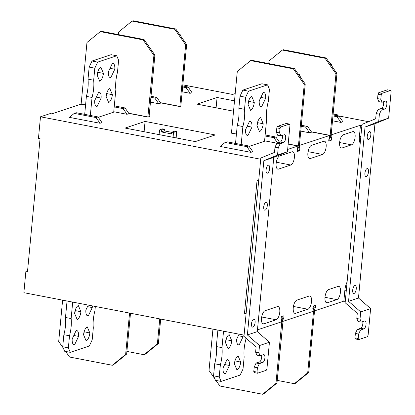 <?xml version="1.0" encoding="UTF-8"?>
<svg xmlns="http://www.w3.org/2000/svg" width="415" height="415" viewBox="0 0 415 415"><rect width="100%" height="100%" fill="white"/><g stroke="black" fill="none" stroke-linecap="round" stroke-linejoin="round"><path stroke-width="0.62" d="M234.506 100.85L217.081 97.489L197.047 104.149L233.531 111.184M217.081 97.489L216.106 107.827M27.598 270.57L25.901 271.135L27.515 271.446L40.068 138.651L38.455 138.34L40.494 116.791L260.703 159.246L258.67 180.795L257.056 180.484L244.502 313.278L246.199 312.718M40.494 116.791L50.215 113.56L51.828 113.871L80.987 104.181L85.573 105.062M128.852 113.404L147.942 117.087L149.53 116.558L149.099 116.475M160.595 102.853L179.679 106.536L181.267 106.007L180.841 105.924M182.833 84.847L232.623 94.444L235.196 93.588M368.567 121.694L333.063 114.851M361.89 125.512L360.469 125.237L331.165 134.906M311.432 131.934L329.718 135.461L299.423 145.458M231.471 132.956L236.415 134.144M288.171 144.119L297.975 146.013L287.668 149.436M100.025 123.271L101.991 122.617L98.013 116.926L96.047 117.575L100.025 123.271L69.372 117.357L74.269 113.378L96.047 117.575M150.453 102.142L158.769 103.745L160.75 103.081L156.771 97.39L154.79 98.049L158.769 103.745M220.215 146.438L250.868 152.352L252.834 151.698L248.855 146.002L227.072 141.806L225.112 142.459L220.215 146.438M264.594 140.815L276.898 143.185L274.984 147.226L278.211 147.844L277.526 155.07L263.852 160.678L247.382 334.947L259.52 345.539L258.841 352.76L255.614 352.138L256.102 346.95L243.963 336.358L260.822 158.022L274.491 152.414L274.984 147.226M300.782 131.119L309.611 132.821L311.592 132.162L307.614 126.471L301.332 125.263M215.245 134.958L145.068 121.429L125.112 128.064L195.289 141.593L215.245 134.958M190.112 93.323L192.078 92.669L188.099 86.979L186.133 87.632L190.112 93.323L182.175 91.798M340.943 122.409L342.92 121.751L338.941 116.06L336.975 116.714L340.943 122.409L332.503 120.781M113.752 111.734L127.026 114.296L129.008 113.632L125.029 107.942L123.047 108.6L127.026 114.296M114.208 106.899L123.047 108.6M114.301 105.872L125.029 107.942M98.013 116.926L76.23 112.724L74.269 113.378M150.91 97.302L154.79 98.049M151.008 96.28L156.771 97.39M248.855 146.002L246.889 146.656L225.112 142.459M246.889 146.656L250.868 152.352M265.05 135.98L273.89 137.681L277.573 142.957M273.89 137.681L275.871 137.023L265.144 134.953M279.56 142.293L275.871 137.023M301.238 126.285L305.632 127.13L309.611 132.821M305.632 127.13L307.614 126.471M145.068 121.429L144.098 131.721M282.05 318.232L283.72 318.554L283.985 315.742L281.329 316.624L281.064 319.441L281.598 319.265L281.349 321.9L257.471 329.837M313.792 307.681L315.462 308.008L315.727 305.191L313.071 306.073L312.806 308.89L313.341 308.713L313.092 311.349L282.957 321.366M345.264 301.404L343.843 301.129L314.695 310.814M244.502 313.278L246.116 313.59L244.077 335.138L23.868 292.684L25.901 271.135M299.547 145.629L299.314 148.124L299.848 147.942L299.583 150.759L296.922 151.641L297.975 146.013M331.289 135.077L331.056 137.573L331.59 137.391L331.326 140.208L328.664 141.09L329.718 135.461M360.199 143.419A10.832 4.492 100.9 0 1 359.426 136.229L360.469 125.237M347.106 281.951A10.832 4.492 100.9 0 0 344.881 290.137L343.843 301.129M315.462 308.008L314.928 308.184L314.684 310.778M283.72 318.554L283.186 318.736L282.942 321.329M322.543 154.458L310.244 158.546A6.77 2.806 100.9 0 1 309.585 158.597A6.77 2.806 100.9 0 1 307.889 152.938A6.77 2.806 100.9 0 1 311.489 145.354L323.788 141.266A6.77 2.806 100.9 0 1 324.447 141.209A6.77 2.806 100.9 0 1 326.138 146.869A6.77 2.806 100.9 0 1 322.543 154.458L308.06 151.662M351.505 144.83L341.981 147.994A6.77 2.806 100.9 0 1 341.327 148.046A6.77 2.806 100.9 0 1 339.631 142.387A6.77 2.806 100.9 0 1 343.231 134.802L352.755 131.638A6.77 2.806 100.9 0 1 353.409 131.581A6.77 2.806 100.9 0 1 355.105 137.241A6.77 2.806 100.9 0 1 351.505 144.83L339.615 142.537M328.597 289.582L338.121 286.417A6.77 2.806 100.9 0 1 338.78 286.366A6.77 2.806 100.9 0 1 340.471 292.025A6.77 2.806 100.9 0 1 336.876 299.609L327.352 302.774A6.77 2.806 100.9 0 1 326.693 302.831A6.77 2.806 100.9 0 1 324.997 297.171A6.77 2.806 100.9 0 1 328.597 289.582M296.855 300.133L309.154 296.045A6.77 2.806 100.9 0 1 309.813 295.994A6.77 2.806 100.9 0 1 311.509 301.653A6.77 2.806 100.9 0 1 307.909 309.237L295.61 313.325A6.77 2.806 100.9 0 1 294.951 313.377A6.77 2.806 100.9 0 1 293.26 307.723A6.77 2.806 100.9 0 1 296.855 300.133M265.112 310.685L277.417 306.597A6.77 2.806 100.9 0 1 278.071 306.545A6.77 2.806 100.9 0 1 279.767 312.205A6.77 2.806 100.9 0 1 276.167 319.789L263.867 323.876A6.77 2.806 100.9 0 1 263.209 323.928A6.77 2.806 100.9 0 1 261.517 318.274A6.77 2.806 100.9 0 1 265.112 310.685M290.801 165.004L278.501 169.097A6.77 2.806 100.9 0 1 277.843 169.149A6.77 2.806 100.9 0 1 276.146 163.489A6.77 2.806 100.9 0 1 279.746 155.905L292.046 151.812A6.77 2.806 100.9 0 1 292.705 151.76A6.77 2.806 100.9 0 1 294.401 157.42A6.77 2.806 100.9 0 1 290.801 165.004L276.317 162.213M333.141 114.001L337.68 114.872L337.597 115.723M337.68 114.872L336.031 115.422M299.583 150.759L297.052 150.272M297.804 147.828L299.314 148.124M331.326 140.208L328.794 139.72M329.546 137.277L331.056 137.573M312.832 308.615L313.341 308.713M281.09 319.166L281.598 319.265M173.117 137.318L173.434 132.473L171.784 132.157L171.597 133.921L161.191 131.913L161.378 130.149L159.734 129.833L159.028 134.6M161.378 130.149L164.428 129.138L164.278 130.891L171.769 132.333M161.191 131.913L164.278 130.891M159.734 129.833L162.779 128.821L164.428 129.138M171.784 132.157L174.829 131.145L176.479 131.462L176.204 137.915M173.434 132.473L176.479 131.462M182.636 86.958L186.133 87.632M188.099 86.979L182.73 85.941M336.975 116.714L332.96 115.935M333.053 114.924L338.941 116.06M259.52 345.539L269.439 342.24L266.928 368.811L266.212 370.325L257.482 373.225L257.01 372.105L257.425 367.711L259.344 363.665L262.716 362.544A4.062 1.686 100.9 0 0 264.879 357.989A4.062 1.686 100.9 0 0 263.862 354.597A4.062 1.686 100.9 0 0 263.468 354.628L260.096 355.748L258.841 352.76M261.554 355.261A4.062 1.686 -79.1 0 1 261.652 357.367A4.062 1.686 -79.1 0 1 259.489 361.921L256.117 363.042L254.198 367.088L253.783 371.482L254.255 372.603L257.482 373.225M269.439 342.24L257.3 331.652L273.776 157.384L287.445 151.771L289.955 125.2L289.488 124.08L286.262 123.457L277.531 126.357L276.81 127.877L276.395 132.276L277.651 135.264L280.877 135.887L279.622 132.893L280.037 128.5L280.758 126.98L289.488 124.08M282.34 135.399A4.062 1.686 -79.1 0 1 282.433 137.505A4.062 1.686 -79.1 0 1 280.275 142.06L276.904 143.18L280.13 143.803L283.502 142.682A4.062 1.686 100.9 0 0 285.66 138.128A4.062 1.686 100.9 0 0 284.643 134.735A4.062 1.686 100.9 0 0 284.249 134.766L280.877 135.887M280.758 126.98L277.531 126.357M278.211 147.844L280.13 143.803M287.445 151.771L277.526 155.07M266.409 168.018A4.062 1.686 -79.1 0 1 266.067 169.787M264.065 205A4.062 1.686 -79.1 0 1 263.727 206.763M251.858 321.926A4.062 1.686 -79.1 0 1 251.521 323.69A4.062 1.686 100.9 0 0 252.533 327.108A4.062 1.686 100.9 0 0 255.09 322.522A4.062 1.686 100.9 0 0 254.073 319.13A4.062 1.686 100.9 0 0 251.516 323.71M255.614 352.138L256.869 355.126L260.096 355.748M256.117 363.042L259.344 363.665M257.425 367.711L254.198 367.088M257.01 372.105L253.783 371.482M266.067 169.808A4.062 1.686 100.9 0 0 267.084 173.2A4.062 1.686 100.9 0 0 269.636 168.62A4.062 1.686 100.9 0 0 268.619 165.222A4.062 1.686 100.9 0 0 266.067 169.808M263.852 160.678L273.776 157.384M257.3 331.652L247.382 334.947M263.722 206.789A4.062 1.686 100.9 0 0 264.739 210.182A4.062 1.686 100.9 0 0 267.296 205.601A4.062 1.686 100.9 0 0 266.28 202.204A4.062 1.686 100.9 0 0 263.722 206.789M276.395 132.276L279.622 132.893M276.81 127.877L280.037 128.5M390.665 90.449L387.439 89.827L378.708 92.727L377.987 94.247L377.572 98.64L378.828 101.633L382.054 102.256L380.799 99.263L381.214 94.869L381.935 93.349L390.665 90.449L391.132 91.57L388.622 118.14L378.703 121.434L365.034 127.047L348.558 301.316L360.697 311.904L360.018 319.125L356.791 318.502L357.279 313.315L345.14 302.727L361.999 124.391L375.668 118.778L376.161 113.591L379.388 114.213L378.703 121.434M381.935 93.349L378.708 92.727M383.517 101.768A4.062 1.686 -79.1 0 1 383.61 103.875A4.062 1.686 -79.1 0 1 381.452 108.424L378.081 109.544L376.161 113.591M362.736 321.63A4.062 1.686 -79.1 0 1 362.829 323.736A4.062 1.686 -79.1 0 1 360.671 328.286L357.294 329.411L355.375 333.452L354.96 337.851L355.432 338.972L358.659 339.595L367.389 336.695L368.105 335.175L370.621 308.61L358.477 298.017L374.952 123.753L388.622 118.14M353.035 288.29A4.062 1.686 -79.1 0 1 352.698 290.054M367.586 134.387A4.062 1.686 -79.1 0 1 367.244 136.151M365.242 171.369A4.062 1.686 -79.1 0 1 364.904 173.133M365.034 127.047L374.952 123.753M358.477 298.017L348.558 301.316M356.267 288.892A4.062 1.686 100.9 0 0 355.25 285.494A4.062 1.686 100.9 0 0 352.693 290.08A4.062 1.686 100.9 0 0 353.71 293.472A4.062 1.686 100.9 0 0 356.267 288.892M370.813 134.989A4.062 1.686 100.9 0 0 369.796 131.591A4.062 1.686 100.9 0 0 367.244 136.177A4.062 1.686 100.9 0 0 368.261 139.57A4.062 1.686 100.9 0 0 370.813 134.989M364.899 173.154A4.062 1.686 100.9 0 0 365.916 176.551A4.062 1.686 100.9 0 0 368.473 171.971A4.062 1.686 100.9 0 0 367.457 168.573A4.062 1.686 100.9 0 0 364.899 173.154M379.388 114.213L381.307 110.167L384.679 109.046A4.062 1.686 100.9 0 0 386.837 104.497A4.062 1.686 100.9 0 0 385.82 101.099A4.062 1.686 100.9 0 0 385.426 101.13L382.054 102.256M381.307 110.167L378.081 109.544M377.572 98.64L380.799 99.263M377.987 94.247L381.214 94.869M360.697 311.904L370.621 308.61M358.659 339.595L358.187 338.474L358.602 334.075L360.521 330.029L363.898 328.908A4.062 1.686 100.9 0 0 366.056 324.359A4.062 1.686 100.9 0 0 365.039 320.961A4.062 1.686 100.9 0 0 364.645 320.997L361.273 322.118L360.018 319.125M356.791 318.502L358.046 321.495L361.273 322.118M357.294 329.411L360.521 330.029M358.602 334.075L355.375 333.452M358.187 338.474L354.96 337.851M149.151 46.833L148.477 45.23L148.114 45.349M148.477 45.23L147.958 45.131M300.662 77.517L299.319 74.311L298.587 74.55M299.319 74.311L298.281 74.109M332.405 66.965L331.061 63.76L330.33 63.998M331.061 63.76L330.024 63.557M180.888 36.281L180.219 34.678L179.851 34.798M180.219 34.678L179.7 34.58M260.646 117.621A7.221 2.993 100.9 0 0 256.916 125.486L259.489 131.628A7.221 2.993 100.9 0 0 263.224 123.758L260.646 117.621M245.649 97.26L248.528 91.191L242.884 90.102L240.005 96.171L245.649 97.26L244.513 109.311A22.571 9.358 100.9 0 1 244.492 117.663A22.571 9.358 100.9 0 1 242.884 126.544L241.182 144.524M249.109 146.371L264.552 141.235L266.689 118.633A22.571 9.358 100.9 0 1 266.71 110.276A22.571 9.358 100.9 0 1 268.318 101.395L269.454 89.344L267.576 84.862L248.528 91.191M259.245 100.809A7.221 2.993 100.9 0 0 261.071 106.65A7.221 2.993 100.9 0 0 261.689 106.619L265.631 98.314A7.221 2.993 100.9 0 0 263.805 92.467A7.221 2.993 100.9 0 0 263.188 92.498L259.245 100.809M250.551 110.323A7.221 2.993 100.9 0 0 254.286 102.453L251.708 96.316A7.221 2.993 100.9 0 0 247.978 104.181L250.551 110.323M251.952 127.135A7.221 2.993 100.9 0 0 250.131 121.289A7.221 2.993 100.9 0 0 249.514 121.32L245.571 129.63A7.221 2.993 100.9 0 0 247.392 135.472A7.221 2.993 100.9 0 0 248.009 135.446L251.952 127.135L247.19 126.217M235.533 143.434L237.235 125.455L242.884 126.544M267.576 84.862L261.927 83.773L242.884 90.102M240.005 96.171L238.864 108.222L244.513 109.311M238.864 108.222A22.571 9.358 -79.1 0 1 238.843 116.574A22.571 9.358 -79.1 0 1 237.235 125.455M257.502 122.498L257.575 122.674A7.221 2.993 -79.1 0 1 256.989 125.657M248.564 101.193L248.637 101.369A7.221 2.993 -79.1 0 1 248.051 104.352M257.575 122.674L263.224 123.758M260.511 106.396L261.689 106.619M265.631 98.314L260.869 97.395M248.637 101.369L254.286 102.453M246.832 135.217L248.009 135.446M238.117 355.951A7.221 2.993 100.9 0 0 234.387 363.815L236.96 369.957A7.221 2.993 100.9 0 0 240.695 362.093L238.117 355.951M234.978 360.827L240.695 362.093M213.569 375.834L215.447 380.322L221.096 381.411L219.213 376.924L213.569 375.834L214.705 363.784A22.571 9.358 -79.1 0 0 216.314 354.908A22.571 9.358 -79.1 0 0 216.334 346.551L217.891 330.091M235.051 361.003A7.221 2.993 -79.1 0 1 234.459 363.991M226.035 339.522L226.108 339.698A7.221 2.993 -79.1 0 1 225.521 342.686M223.54 331.175L221.984 347.64L216.334 346.551M245.945 338.09L245.789 339.729A22.571 9.358 100.9 0 0 244.181 348.61A22.571 9.358 100.9 0 0 244.16 356.962L243.019 369.013L240.14 375.077L221.096 381.411M221.984 347.64A22.571 9.358 100.9 0 1 221.963 355.992A22.571 9.358 100.9 0 1 220.355 364.873L219.213 376.924M239.076 334.174L236.716 339.138A7.221 2.993 100.9 0 0 238.542 344.979A7.221 2.993 100.9 0 0 239.159 344.953L243.102 336.643A7.221 2.993 100.9 0 0 243.143 334.957M228.022 348.652A7.221 2.993 100.9 0 0 231.757 340.788L229.179 334.646A7.221 2.993 100.9 0 0 225.449 342.51L228.022 348.652M229.422 365.465A7.221 2.993 100.9 0 0 227.602 359.618A7.221 2.993 100.9 0 0 226.984 359.649L223.042 367.96A7.221 2.993 100.9 0 0 224.868 373.806A7.221 2.993 100.9 0 0 225.48 373.775L229.422 365.465L224.66 364.546M220.355 364.873L214.705 363.784M237.982 344.725L239.159 344.953M243.102 336.643L238.34 335.725M226.108 339.698L231.757 340.788M224.302 373.547L225.48 373.775M87.275 326.87A7.221 2.993 100.9 0 0 83.545 334.734L86.123 340.876A7.221 2.993 100.9 0 0 89.853 333.012L87.275 326.87M84.136 331.746L89.853 333.012M62.727 346.753L64.61 351.24L70.254 352.33L68.371 347.843L62.727 346.753L63.863 334.708A22.571 9.358 -79.1 0 0 65.471 325.827A22.571 9.358 -79.1 0 0 65.492 317.47L67.048 301.01M84.209 331.922A7.221 2.993 -79.1 0 1 83.617 334.91M75.193 310.441L75.271 310.617A7.221 2.993 -79.1 0 1 74.679 313.605M72.698 302.094L71.141 318.559L65.492 317.47M95.341 306.462L94.947 310.648A22.571 9.358 100.9 0 0 93.339 319.529A22.571 9.358 100.9 0 0 93.318 327.881L92.177 339.932L89.298 346.001L70.254 352.33M68.371 347.843L69.513 335.792L63.863 334.708M69.513 335.792A22.571 9.358 100.9 0 0 71.121 326.911A22.571 9.358 100.9 0 0 71.141 318.559M88.234 305.092L85.879 310.057A7.221 2.993 100.9 0 0 87.7 315.903A7.221 2.993 100.9 0 0 88.317 315.872L92.26 307.562A7.221 2.993 100.9 0 0 92.301 305.876M77.18 319.571A7.221 2.993 100.9 0 0 80.915 311.707L78.336 305.565A7.221 2.993 100.9 0 0 74.607 313.429L77.18 319.571M78.58 336.383A7.221 2.993 100.9 0 0 76.759 330.542A7.221 2.993 100.9 0 0 76.142 330.568L72.2 338.879A7.221 2.993 100.9 0 0 74.026 344.725A7.221 2.993 100.9 0 0 74.638 344.694L78.58 336.383L73.818 335.465M87.14 315.644L88.317 315.872M92.26 307.562L87.498 306.644M75.271 310.617L80.915 311.707M73.465 344.466L74.638 344.694M109.804 88.54A7.221 2.993 100.9 0 0 106.074 96.405L108.647 102.547A7.221 2.993 100.9 0 0 112.382 94.682L109.804 88.54M94.807 68.179L97.686 62.11L92.042 61.021L89.163 67.09L94.807 68.179L93.671 80.23A22.571 9.358 100.9 0 1 93.65 88.582A22.571 9.358 100.9 0 1 92.042 97.463L90.34 115.443M98.267 117.289L113.71 112.154L115.847 89.552A22.571 9.358 100.9 0 1 115.868 81.195A22.571 9.358 100.9 0 1 117.476 72.319L118.617 60.268L116.734 55.781L97.686 62.11M108.403 71.728A7.221 2.993 100.9 0 0 110.229 77.569A7.221 2.993 100.9 0 0 110.847 77.543L114.789 69.232A7.221 2.993 100.9 0 0 112.963 63.386A7.221 2.993 100.9 0 0 112.351 63.417L108.403 71.728M99.709 81.241A7.221 2.993 100.9 0 0 103.444 73.377L100.866 67.235A7.221 2.993 100.9 0 0 97.136 75.099L99.709 81.241M101.11 98.054A7.221 2.993 100.9 0 0 99.289 92.208A7.221 2.993 100.9 0 0 98.671 92.239L94.729 100.549A7.221 2.993 100.9 0 0 96.555 106.39A7.221 2.993 100.9 0 0 97.167 106.365L101.11 98.054L96.347 97.136M84.696 114.358L86.393 96.373L92.042 97.463M116.734 55.781L111.085 54.692L92.042 61.021M89.163 67.09L88.022 79.141L93.671 80.23M88.022 79.141A22.571 9.358 -79.1 0 1 88.001 87.492A22.571 9.358 -79.1 0 1 86.393 96.373M106.665 93.417L106.738 93.593A7.221 2.993 -79.1 0 1 106.147 96.581M97.722 72.111L97.795 72.288A7.221 2.993 -79.1 0 1 97.209 75.276M106.738 93.593L112.382 94.682M109.669 77.315L110.847 77.543M114.789 69.232L110.027 68.314M97.795 72.288L103.444 73.377M95.99 106.136L97.167 106.365M129.558 313.06L125.646 354.41L112.299 365.267L69.549 357.025L65.643 351.443M63.262 348.035L58.697 341.504L62.603 300.149M125.646 354.41L126.637 354.078L130.502 313.242M112.299 365.267L113.29 364.941L126.637 354.078M160.693 319.062L158.38 343.527L157.389 343.859L159.749 318.881M157.389 343.859L144.041 354.716L145.032 354.389L158.38 343.527M126.891 351.412L144.041 354.716M180.956 106.11L179.607 106.52M160.465 102.671L179.835 106.406L185.655 44.846L186.646 44.514L180.826 106.079M186.646 44.514L175.794 28.993L174.803 29.32L185.655 44.846M118.451 34.606L118.7 31.939L132.048 21.082L133.044 20.75L175.794 28.993M132.048 21.082L174.803 29.32M160.548 102.796L179.638 106.473M128.723 113.222L148.093 116.957L149.084 116.631L154.904 55.065L153.913 55.397L147.865 117.072M80.972 104.186L85.589 104.907M154.904 55.065L144.052 39.544L101.302 31.301L100.306 31.633L86.963 42.491L81.143 104.051M153.913 55.397L143.061 39.871L100.306 31.633M143.061 39.871L144.052 39.544M147.896 117.025L128.811 113.347M85.578 105.011L80.946 104.118M282.781 321.501L281.79 321.827L275.97 383.393L276.966 383.061L282.983 321.433L281.946 318.819L281.956 318.269L282.35 318.134L281.707 316.5M281.79 321.827L281.354 321.848M281.396 321.397L281.593 321.895M275.97 383.393L262.628 394.25L219.872 386.007L215.966 380.42M214.778 378.719L209.02 370.486L212.931 329.131M262.628 394.25L263.618 393.918L276.966 383.061M313.138 310.845L313.335 311.343L314.726 310.882L313.688 308.267L313.699 307.717L314.093 307.582L313.45 305.948M314.523 310.949L308.708 372.509L307.712 372.841L313.533 311.276M307.712 372.841L294.365 383.699L295.361 383.367L308.708 372.509M277.215 380.394L294.365 383.699M330.034 137.375L329.868 137.126L331.352 134.994L329.681 135.861M328.841 139.222L330.138 137.396M311.307 131.752L330.158 135.389L335.979 73.829L336.97 73.497L331.149 135.057M336.97 73.497L326.117 57.976L325.127 58.302L335.979 73.829M268.775 63.588L269.029 60.922L282.376 50.059L283.367 49.733L326.117 57.976M282.376 50.059L325.127 58.302M311.39 131.877L329.961 135.456M288.181 143.969L298.416 145.94L299.407 145.608L305.227 84.048L304.237 84.38L298.416 145.94L297.939 146.412M298.292 147.927L298.126 147.678L299.609 145.546M297.099 149.768L298.395 147.948M231.29 133.153L236.431 133.988M305.227 84.048L294.375 68.522L251.625 60.284L250.634 60.611L237.287 71.473L231.466 133.033M304.237 84.38L293.384 68.854L250.634 60.611M293.384 68.854L294.375 68.522M298.219 146.007L288.176 144.067M236.42 134.092L231.269 133.096M359.426 136.229L360.853 136.504M346.302 290.412L344.881 290.137M308.993 158.302L310.244 158.546M340.736 147.75L341.981 147.994M326.102 302.535L327.352 302.774M336.876 299.609L324.987 297.316M294.36 313.086L295.61 313.325M307.909 309.237L293.431 306.446M262.617 323.638L263.867 323.876M276.167 319.789L261.689 316.998M277.251 168.853L278.501 169.097M262.716 362.544L259.489 361.921M283.502 142.682L280.275 142.06M384.679 109.046L381.452 108.424M363.898 328.908L360.671 328.286"/></g></svg>
